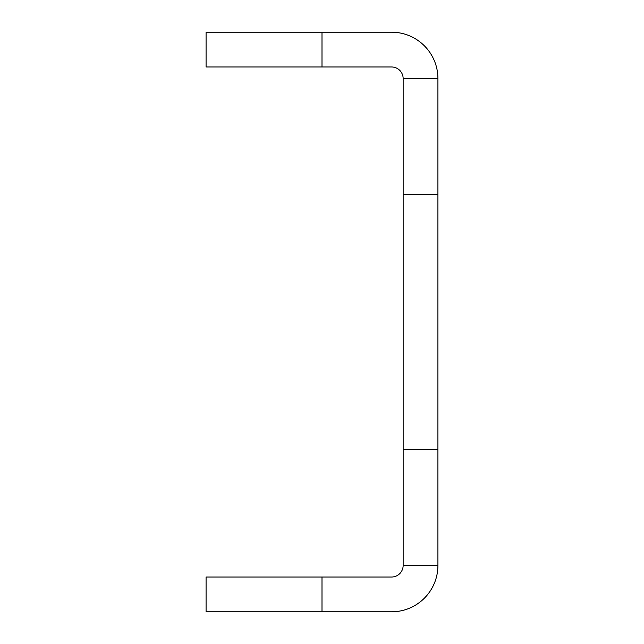 <?xml version="1.0" encoding="UTF-8"?>
<svg xmlns="http://www.w3.org/2000/svg" width="644" height="644" viewBox="0 0 644 644"><rect width="100%" height="100%" fill="white"/><g stroke="black" fill="none" stroke-linecap="round" stroke-linejoin="round"><path stroke-width="0.97" d="M403.144 565.432L403.144 449.512L437.92 449.512L437.92 565.432L403.144 565.432A11.592 11.592 0 0 1 391.552 577.024L322 577.024L322 611.8L391.552 611.8A46.368 46.368 0 0 0 437.92 565.432M403.144 194.488L403.144 78.568L437.92 78.568L437.92 194.488L403.144 194.488L403.144 449.512M437.92 194.488L437.92 449.512M322 611.8L206.08 611.8L206.08 577.024L322 577.024M437.92 78.568A46.368 46.368 0 0 0 391.552 32.2L322 32.2L322 66.976L391.552 66.976A11.592 11.592 0 0 1 403.144 78.568M322 66.976L206.08 66.976L206.08 32.2L322 32.2"/></g></svg>

